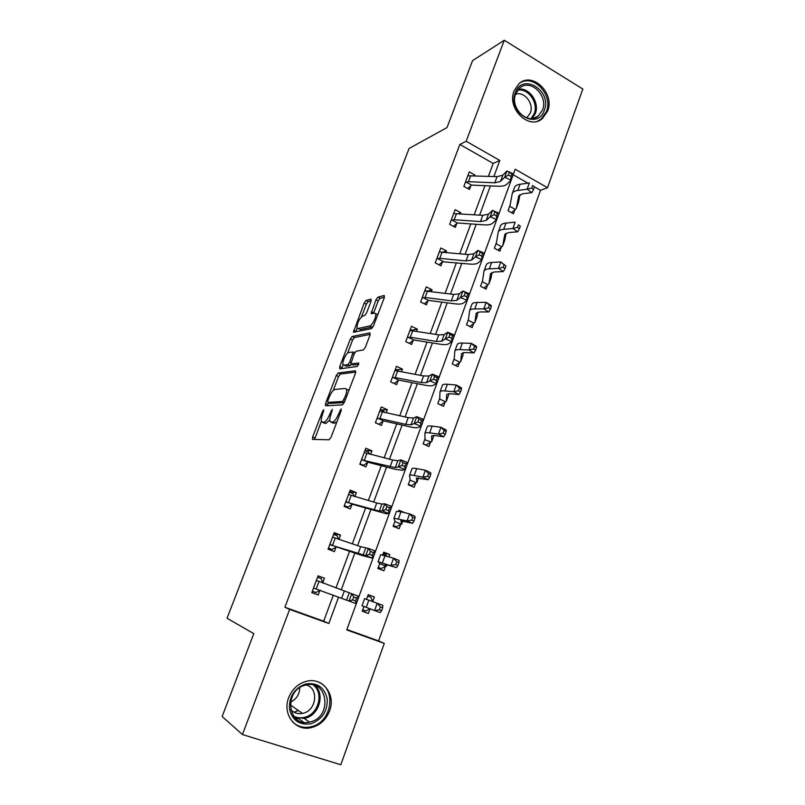 <?xml version="1.0" encoding="UTF-8"?>
<svg xmlns="http://www.w3.org/2000/svg" width="805" height="805" viewBox="0 0 805 805"><rect width="100%" height="100%" fill="white"/><g stroke="black" fill="none" stroke-linecap="round" stroke-linejoin="round"><path stroke-width="1.21" d="M323.751 409.725L322.483 411.425L312.652 436.964L312.602 439.399L329.104 439.792L331.026 437.286L341.199 410.62L341.179 408.91L338.523 414.102C336.48 418.952 334.447 421.639 332.415 422.152L330.01 421.468C329.476 419.979 329.809 417.624 330.996 414.374L332.294 409.322L329.698 414.414C327.695 419.174 325.713 421.8 323.751 422.293L321.457 421.649C320.943 420.21 321.286 417.886 322.463 414.676L323.751 409.725M547.642 111.05L542.389 118.577C529.247 130.601 506.516 108.635 514.103 90.824L518.893 83.76C532.165 71.061 555.158 93.229 547.642 111.05M294.248 712.355L298.252 710.433M329.557 710.996C325.934 719.982 319.726 725.557 310.921 727.71C295.244 731.514 282.042 713.884 288.683 697.663C292.094 689.301 297.82 683.898 305.87 681.453C322.101 676.462 336.269 694.353 329.557 710.996M371.075 301.171L370.984 299.118L366.023 300.486L364.172 303.052L353.405 332.244L371.518 328.621L373.47 325.985L384.307 297.578L384.176 295.465L377.867 297.216L375.945 299.842L371.105 313.698L374.567 313.135L375.603 313.648C376.931 315.942 372.232 325.663 369.676 325.934L357.943 328.521L357.007 328.027C357.058 323.097 358.97 319.102 362.743 316.023L364.675 315.55L366.557 312.974L371.075 301.171M242.456 734.552L222.15 716.531L253.796 633.626L227.03 618.25L409.091 148.462L447.006 127.572L472.555 60.647L504.272 40.25L582.85 89.053L547.511 187.706L515.19 169.241L346.734 629.923L384.277 643.406L340.817 764.75L242.456 734.552L289.639 609.425L328.832 623.503L338.583 597.079M488.414 176.315L493.193 163.415L459.856 144.457L284.9 607.242L289.639 609.425M459.856 144.457L466.186 141.247L504.272 40.25M338.14 373.007L336.309 375.482L325.532 403.486L325.522 405.821L342.427 404.875L344.359 402.329L355.498 373.107L355.438 370.773L338.14 373.007L340.404 374.043L338.573 376.519L333.179 390.546M339.71 366.647L350.336 339.026L352.177 336.5L369.908 332.857L370.008 335.081L365.319 347.368L363.377 349.984L356.092 351.232L354.2 353.798L350.829 363.89L358.688 363.005L357.38 366.446L339.73 368.871L339.71 366.647L341.964 367.684L343.101 364.735M284.9 607.242L323.68 621.178L333.34 595.106M335.977 587.982L349.571 551.284M352.298 543.918L365.54 508.156M368.358 500.539L381.268 465.682M384.176 457.834L396.754 423.863M399.743 415.772L411.999 382.667M415.088 374.345L427.032 342.095M430.192 333.552L441.834 302.117M445.074 293.362L456.415 262.732M459.736 253.766L470.794 223.921M474.185 214.754L484.952 185.673M322.765 582.75L324.455 578.231L318.086 575.837L311.797 592.621L318.206 594.986L319.897 590.437M338.895 539.511L340.535 535.124L334.246 532.648L328.058 549.181L334.377 551.626L336.047 547.148M354.894 496.615L356.363 492.68L350.165 490.114L344.067 506.395L350.306 508.931L351.946 504.524M370.652 454.372L371.96 450.87L365.842 448.234L359.835 464.264L365.983 466.88L367.603 462.543M386.169 412.774L387.316 409.695L381.278 406.978L375.372 422.776L381.439 425.463L383.029 421.186M401.454 371.799L402.45 369.123L396.493 366.335L390.667 381.892L396.654 384.659L398.223 380.443M416.507 331.439L417.352 329.154L411.476 326.297L405.74 341.622L411.647 344.46L413.196 340.314M431.339 291.662L432.044 289.77L426.248 286.842L420.592 301.945L426.419 304.853L427.948 300.768M445.96 252.478L446.523 250.959L440.798 247.97L435.223 262.853L440.979 265.821L442.478 261.796L438.997 264.805M460.359 213.868L460.792 212.711L455.137 209.652L449.643 224.323L455.328 227.362L456.807 223.388M474.558 175.812L474.849 175.007L469.275 171.888L463.861 186.347L469.466 189.447L470.925 185.532M346.885 629.51L378.592 640.901L540.517 190.312L534.46 186.871M527.939 183.168L513.167 174.766M363.92 606.507L362.21 611.196L368.378 613.46L370.008 608.993M367.714 596.092L370.793 597.25L372.765 601.456L374.365 596.968L368.227 594.664L366.537 599.323M379.769 563.721L385.917 566.126L386.501 566.177L385.031 564.235L396.493 567.616L378.098 561.669L379.789 563.711L377.787 568.431L383.874 570.785L385.474 566.378L381.238 568.521L378.078 567.616M388.946 556.808L389.771 554.534L383.713 552.15L382.697 554.957M394.973 521.217L393.122 526.299L399.129 528.734L400.709 524.397M404.845 512.715L398.968 510.269L398.596 511.276M410.137 479.599L408.236 484.801L414.162 487.317L415.712 483.04M425.07 438.584L423.128 443.917L428.974 446.513L430.504 442.297L425.795 445.105M439.782 398.183L437.799 403.637L443.565 406.294L445.074 402.148M454.282 358.376L452.249 363.941L457.944 366.667L459.434 362.582M468.56 319.132L466.498 324.818L472.122 327.615L473.582 323.58L469.778 326.448M482.648 280.472L480.545 286.248L486.089 289.116L487.538 285.141M496.524 242.355L494.381 248.242L499.865 251.17L501.284 247.246M510.209 204.772L508.025 210.759L513.439 213.758L514.838 209.894M540.517 190.312L547.511 187.706M378.592 640.901L384.277 643.406M493.878 176.516L499.804 160.447L466.186 141.247M341.229 589.914L354.844 553.055M357.571 545.659L370.833 509.736M373.661 502.089L386.591 467.081M389.499 459.192L402.098 425.08M405.096 416.95L417.372 383.713M420.462 375.351L432.416 342.96M435.586 334.387L447.238 302.821M450.488 294.026L461.839 263.275M465.159 254.279L476.228 224.303M479.629 215.106L490.406 185.905M323.68 621.178L328.832 623.503M493.193 163.415L499.804 160.447M368.378 613.46L362.26 611.065M374.365 596.968L368.187 594.794M318.206 594.986L311.847 592.48M324.455 578.231L318.025 575.978M340.535 535.124L333.914 533.544M389.771 554.534L383.432 552.924M356.363 492.68L349.551 491.744M371.96 450.87L364.967 450.559M387.316 409.695L381.087 409.946M402.45 369.123L396.684 369.817M417.352 329.154L411.888 330.221M432.044 289.77L426.881 291.128M446.523 250.959L442.78 252.186M460.792 212.711L458.166 213.728M474.849 175.007L473.159 175.752M297.729 718.352L296.683 719.338M324.013 423.028L322.392 422.323M329.748 419.979L326.085 423.309L324.707 423.329M332.606 422.877L330.996 422.172M336.882 421.931L333.351 423.199M321.346 421.337L314.584 439.439M355.8 372.101L340.404 374.043M328.5 402.721L327.484 405.71M327.806 400.779L327.806 402.409L342.678 401.464L345.395 396.09C346.563 392.91 346.885 390.596 346.361 389.167L345.285 388.473L335.021 389.419C333.059 390.043 331.097 392.679 329.144 397.318L327.806 400.779M329.929 403.345L327.806 402.409M344.268 402.57L330.1 403.426M348.837 390.586L347.227 389.56M347.519 353.224L352.57 340.082L350.336 339.026M370.24 334.367L354.421 337.557L352.57 340.082M353.164 365.017L358.819 364.403M348.786 352.489C346.341 352.63 341.743 362.341 343.051 364.625L343.916 365.148L347.891 364.574L349.762 362.039L353.133 351.996L348.786 352.489M345.405 365.832L343.916 365.148M351.513 364.252L350.185 365.631L346.2 366.195M341.964 367.684L341.682 368.599M359.272 329.154L357.943 328.521M373.419 326.116L371.97 327.031L360.197 329.587M377.817 314.604L376.851 314.242M384.458 297.146L380.131 298.323L378.209 300.959L373.48 313.397M357.128 328.239L355.709 332.002M371.226 300.748L368.247 301.563L366.386 304.129L361.526 316.778M362.733 609.757L365.832 610.904L370.23 608.882M379.346 609.818L381.61 610.653L382.667 607.745L380.403 606.9L379.346 609.818L374.597 610.532L362.029 605.763L364.625 598.648L382.868 605.36L382.667 607.745M381.61 610.653L380.252 612.615L374.597 610.532L377.233 603.247L380.403 606.9M323.026 583.212L321.135 578.634L317.542 577.286M320.41 590.256L315.952 592.5L312.34 591.162M313.497 588.073L349.068 601.063L351.755 593.738L358.819 596.364L356.142 603.69L349.068 601.063L352.671 599.916L355.508 600.963L356.585 598.024L353.757 596.968L352.671 599.916M353.757 596.968L351.755 593.738L316.385 580.365M356.142 603.69L355.508 600.963M356.585 598.024L358.819 596.364M305.9 683.948C317.422 682.409 324.536 687.44 327.233 699.052C327.615 711.238 322.211 719.469 311.052 723.725C299.46 725.476 292.255 720.475 289.428 708.712C289.116 696.305 294.6 688.054 305.9 683.948M310.358 721.894C332.757 716.883 327.836 678.736 305.588 685.115L305.387 685.166C283.39 689.895 287.516 727.629 309.422 722.115L310.358 721.894M299.812 687.661C299.52 694.373 296.411 699.233 290.464 702.222M306.292 684.954C319.052 688.275 316.586 710.453 303.113 713.26L302.489 713.411C297.719 714.266 293.765 712.938 290.615 709.447M292.628 721.954C297.508 726.502 303.334 728.173 310.106 726.975L311.424 726.673C332.002 722.216 336.923 688.808 318.146 681.926M296.059 718.835L296.814 718.12M294.087 712.264L298.132 710.352M544.291 110.255C537.76 130.893 507.11 112.811 515.301 92.796C522.244 72.148 552.361 90.673 544.291 110.255M515.703 93.823C509.646 108.051 527.849 125.62 538.364 115.95L542.53 109.963C548.547 95.725 530.173 78.035 519.577 88.137L515.703 93.823M515.532 94.306C524.236 90.885 534.248 103.614 530.324 112.972L526.732 117.882M537.488 121.193L541.202 119.009L546.404 111.533C553.417 94.889 533.202 73.315 519.527 83.247M378.179 567.344L381.238 568.521M383.089 553.88L386.128 555.078L386.682 556.124M395.678 564.607L397.901 565.502L398.938 562.635L396.714 561.729L395.678 564.607L390.938 565.372L393.534 558.197L380.654 554.665L378.119 561.638M396.714 561.729L393.534 558.197L399.069 560.471L398.938 562.635M397.901 565.502L396.493 567.616M393.182 526.148L396.412 526.772L393.404 525.554M401.162 524.115L401.786 524.025L400.81 520.785L412.482 523.32L407.028 520.926L393.927 518.249L395.114 521.62L401.162 524.115L396.412 526.772M411.747 520.111L413.931 521.066L414.947 518.249L412.774 517.283L411.747 520.111L407.028 520.926L409.584 513.872L400.981 511.779L396.442 511.356L393.957 518.189M412.774 517.283L409.584 513.872L415.018 516.287L414.947 518.249M413.931 521.066L412.482 523.32M338.825 539.491L337.134 535.798L333.592 534.399M328.339 548.436L332.032 549.453L328.47 548.074M370.441 551.455L369.374 554.343L372.182 555.41L373.248 552.522L370.441 551.455L368.398 548.406L360.66 546.676L332.586 537.136L329.768 544.683L365.752 555.621L368.398 548.406L375.382 551.063L372.745 558.268L362.411 555.591L336.611 546.937L332.032 549.453M330.221 544.442L336.611 546.937M372.182 555.41L372.745 558.268L365.752 555.621L369.374 554.343M373.248 552.522L375.382 551.063M354.411 496.474L352.892 493.606L349.39 492.167M344.107 506.415L347.861 507.059L344.359 505.641M345.717 501.988L379.306 511.084L382.174 510.893L384.78 503.789L391.693 506.476L389.097 513.57L386.148 513.721L352.52 504.282L347.861 507.059M386.853 506.667L385.816 509.515L388.594 510.591L389.63 507.744L386.853 506.667L384.78 503.789L381.882 504.071L376.76 502.994L348.515 494.512L345.748 501.968M346.21 501.706L352.52 504.282M388.594 510.591L389.097 513.57L382.174 510.893L385.816 509.515M389.63 507.744L391.693 506.476M409.815 485.475L411.365 485.646L408.397 484.379M416.175 482.738L416.849 482.557L416.346 477.999L428.21 479.72L422.867 477.184L414.183 475.483C411.214 474.92 409.665 474.92 409.514 475.503L410.188 480.183L416.175 482.738L411.365 485.646M427.576 476.319L429.709 477.335L430.715 474.558L428.572 473.531L427.576 476.319L422.867 477.184L425.382 470.231L416.678 468.611C413.71 468.077 412.15 468.108 411.989 468.711L409.544 475.403M428.572 473.531L425.382 470.231L430.705 472.797L430.715 474.558M429.709 477.335L428.21 479.72M423.168 443.817L426.097 445.115M424.658 439.701L430.967 441.965L431.691 441.603L431.641 435.877L434.901 435.535L443.706 436.793L438.453 434.116L429.669 432.879C426.68 432.476 425.07 432.647 424.859 433.402L425.06 439.329M443.142 433.201L445.246 434.277L446.232 431.54L444.129 430.464L443.142 433.201L438.453 434.116L440.929 427.284L432.134 426.117C429.135 425.734 427.515 425.936 427.294 426.72L424.909 433.271M444.129 430.464L440.929 427.284L446.161 429.981L446.232 431.54M445.246 434.277L443.706 436.793M445.547 401.786L446.312 401.293L446.705 394.38L450.055 393.715L458.951 394.531L453.799 391.723L444.934 390.928C441.905 390.677 440.255 391.019 439.973 391.944L439.711 399.079L445.547 401.786L440.828 405.036M458.478 390.757L460.53 391.884L461.507 389.187L459.454 388.06L458.478 390.757L453.799 391.723L456.244 384.991L447.349 384.267C444.32 384.035 442.659 384.398 442.368 385.353L440.033 391.783M448.556 395.094L448.707 393.655M459.454 388.06L456.244 384.991L461.376 387.819L461.507 389.187M460.53 391.884L458.951 394.531M369.686 454.131L368.408 452.058L364.967 450.579M362.029 465.199L363.458 465.31L359.996 463.841M361.465 459.917L395.285 467.614L398.324 466.88L400.89 459.886L407.733 462.603L405.187 469.587L402.057 470.291L394.219 469.084L368.187 462.271L363.458 465.31M403.013 462.583L401.987 465.391L404.734 466.477L405.76 463.67L403.013 462.583L400.89 459.886L397.821 460.722L392.609 459.987L364.222 452.561L361.495 459.897M361.958 459.615L368.187 462.271M404.734 466.477L405.187 469.587L398.324 466.88L401.987 465.391M405.76 463.67L407.733 462.603M384.649 412.442L383.703 411.124L380.302 409.594M378.551 424.185L375.412 422.665M376.971 418.489L379.91 418.55L405.74 424.376L411.013 424.829L414.233 423.561L416.759 416.678L423.531 419.405L421.015 426.288L417.725 427.525C416.427 427.958 413.78 427.717 409.755 426.821L383.613 420.894L378.823 424.175M418.912 419.204L417.906 421.961L420.623 423.058L421.639 420.301L418.912 419.204L416.759 416.678L413.518 418.037L408.226 417.634L379.688 411.244L377.002 418.469M377.475 418.157L383.613 420.894M420.623 423.058L421.015 426.288L414.233 423.561L417.906 421.961M421.639 420.301L423.531 419.405M399.27 371.397L395.406 369.223M392.246 377.676L395.215 377.595L421.146 382.576L426.509 382.697L429.89 380.906L432.376 374.134L439.077 376.891L436.602 383.653L433.14 385.414C431.792 386.038 429.095 385.967 425.06 385.203L398.817 380.131L394.158 383.502M434.569 376.499L433.573 379.215L436.27 380.312L437.266 377.595L434.569 376.499L432.376 374.134L428.964 376.005L423.591 375.935L394.923 370.542M392.76 377.324L398.817 380.131M436.27 380.312L436.602 383.653L429.89 380.906L433.573 379.215M437.266 377.595L439.077 376.891M413.408 330.956L410.298 329.446M407.3 337.466L410.288 337.255L436.32 341.411L441.754 341.219L445.306 338.915L447.751 332.254L454.392 335.021L451.957 341.692L448.325 343.946C446.916 344.761 444.189 344.842 440.134 344.208L413.79 339.972L409.353 343.353M449.985 334.447L448.999 337.124L451.665 338.241L452.651 335.564L449.985 334.447L447.751 332.254L444.179 334.628L438.735 334.87L409.926 330.432L407.33 337.446M407.813 337.094L413.79 339.972M451.665 338.241L451.957 341.692L445.306 338.915L448.999 337.124M452.651 335.564L454.392 335.021M426.69 291.108L424.97 290.253M422.122 297.85L425.141 297.508L451.273 300.859L456.777 300.356L460.48 297.578L462.895 291.007L469.466 293.805L467.061 300.366L463.278 303.113C461.818 304.099 459.051 304.34 454.986 303.827L428.542 300.406L424.295 303.787M465.159 293.05L464.193 295.687L466.83 296.803L467.796 294.177L462.895 291.007L459.162 293.865L453.638 294.419L424.718 290.917M422.645 297.458L428.542 300.406M466.83 296.803L467.061 300.366L460.48 297.578L464.193 295.687M467.796 294.177L469.466 293.805M440.325 252.086L439.429 251.613M436.733 258.818L439.782 258.345L465.994 260.921L471.569 260.116L475.433 256.865L477.808 250.395L484.308 253.213L481.943 259.673L478.009 262.893C476.49 264.05 473.692 264.443 469.607 264.05L442.509 261.766M480.102 252.287L479.146 254.883L481.762 256.01L482.708 253.414L477.808 250.395L473.924 253.726L468.329 254.571L439.289 251.985M437.266 258.395L443.082 261.414M481.762 256.01L481.943 259.673L475.433 256.865L479.146 254.883M482.708 253.414L484.308 253.213M451.132 220.349L454.211 219.745L480.494 221.566L486.14 220.479L490.154 216.766L492.489 210.397L498.929 213.224L496.605 219.594L492.519 223.267C490.949 224.605 488.112 225.128 484.026 224.867L457.411 222.985L453.477 226.366M494.813 212.138L493.878 214.694L496.474 215.831L497.399 213.275L492.489 210.397L488.454 214.18L482.799 215.317L453.658 213.607L451.162 220.318M451.665 219.906L457.411 222.985M496.474 215.831L496.605 219.594L490.154 216.766L493.878 214.694M497.399 213.275L498.929 213.224M459.917 362.2L460.702 361.656L461.547 353.516L464.988 352.53L473.974 352.912L468.913 349.974L459.957 349.612C456.898 349.511 455.197 350.004 454.855 351.101L454.151 359.422L459.917 362.2L455.419 365.46M473.571 348.968L475.594 350.145L476.55 347.498L474.527 346.311L473.571 348.968L468.913 349.974L471.317 343.343L462.342 343.051C459.283 342.97 457.572 343.494 457.22 344.621L454.926 350.91M462.915 355.498L463.298 352.57M474.527 346.311L471.317 343.343L476.359 346.311L476.55 347.498M475.594 350.145L473.974 352.912M467.967 320.772L468.379 320.33L474.075 323.177L474.9 322.523L476.168 313.256L479.7 311.958L488.756 311.927L483.795 308.868L474.759 308.919C471.67 308.969 469.919 309.613 469.526 310.871L468.379 320.33M488.434 307.812L490.416 309.04L491.362 306.433L489.38 305.196L488.434 307.812L483.795 308.868L486.16 302.338L477.103 302.459C474.014 302.519 472.263 303.203 471.851 304.481L469.607 310.66M477.113 316.395L477.737 312.149M489.38 305.196L486.16 302.338L491.11 305.417L491.362 306.433M490.416 309.04L488.756 311.927M488.031 284.718L488.887 283.954L490.567 273.599L494.19 271.989L503.326 271.567L498.456 268.377L489.329 268.84C486.22 269.021 484.429 269.826 483.976 271.235L482.416 281.8L488.031 284.718L483.916 287.989M503.075 267.28L505.027 268.558L505.953 265.982L504.011 264.704L503.075 267.28L498.456 268.377L500.78 261.947L491.644 262.47C488.524 262.672 486.733 263.497 486.27 264.946L484.057 270.993M491.07 277.926L492.016 272.352M504.011 264.704L500.78 261.947L505.953 265.982M505.027 268.558L503.326 271.567M501.787 246.803L502.682 245.928L504.765 234.517L508.468 232.615L517.675 231.8L512.886 228.489L503.699 229.345C500.549 229.667 498.718 230.612 498.204 232.182L496.242 243.824L501.787 246.803L497.832 250.083M517.494 227.352L519.406 228.68L520.322 226.145L518.41 224.816L517.494 227.352L512.886 228.489L515.18 222.16L505.973 223.076C502.823 223.418 500.992 224.384 500.469 225.984L498.305 231.91M504.826 240.001L506.114 233.168M518.41 224.816L520.322 226.145M519.406 228.68L517.675 231.8M515.351 209.421L516.277 208.445L518.742 196.007L522.525 193.824L531.813 192.626L527.114 189.205L517.846 190.443C514.677 190.896 512.805 191.982 512.232 193.703L509.867 206.382L515.351 209.421L511.537 212.701M509.434 206.895L509.867 206.382M531.702 188.028L533.584 189.406L534.48 186.901L532.608 185.522L531.702 188.028L527.114 189.205L529.368 182.966L520.09 184.265C516.921 184.737 515.039 185.844 514.465 187.585L512.342 193.401M518.39 202.619L520.02 194.569M532.608 185.522L534.48 186.901M533.584 189.406L531.813 192.626M465.33 182.423L468.419 181.709L494.793 182.795L500.499 181.427L504.655 177.261L506.959 170.992L513.338 173.84L511.044 180.109L506.818 184.234C505.188 185.734 502.32 186.398 498.225 186.247L471.539 185.11L467.735 188.491M509.313 172.592L508.388 175.108L510.954 176.255L511.869 173.739L506.959 170.992L502.783 175.218L497.057 176.637L467.806 175.792L465.36 182.393M465.864 181.96L471.539 185.11M510.954 176.255L511.044 180.109L504.655 177.261L508.388 175.108M511.869 173.739L513.338 173.84M323.54 411.888L322.483 411.425M340.978 411.184L339.831 410.681M332.083 411.546L330.976 411.063M326.085 423.309L323.751 422.293M330.805 414.907L329.698 414.414M334.779 423.178L332.415 422.152M339.67 414.615L338.523 414.102M314.966 437.95L312.652 436.964M327.826 404.492L325.532 403.486M338.573 376.519L336.309 375.482M344.399 402.228L342.678 401.464M345.174 400.196L344.027 399.683M346.542 396.603L345.395 396.09M354.421 337.557L352.177 336.5M353.476 365.158L351.171 364.101M350.185 365.631L347.891 364.574M350.889 362.552L349.762 362.039M353.918 354.522L352.842 354.019M371.97 327.031L369.676 325.934M373.651 312.863L371.387 311.766M378.209 300.959L375.945 299.842M380.131 298.323L377.867 297.216M355.921 331.368L353.687 330.302M366.386 304.129L364.172 303.052M368.247 301.563L366.023 300.486M366.215 607.373L368.831 600.168M316.395 580.395L313.527 588.053M344.299 591.051L341.652 598.226M349.249 592.852L346.583 600.097M318.931 581.703L316.305 588.727M314.976 685.528C325.24 694.313 319.052 715.212 305.196 718.231L294.62 717.446M293.513 716.088C296.965 717.879 300.668 718.281 304.632 717.295C318.488 714.307 324.153 693.055 313.336 685.035M518.39 89.295C529.227 87.091 539.903 102.497 535.325 113.545L532.246 118.516M531.079 118.587L534.218 113.626C538.686 102.849 528.15 87.866 517.635 90.23M382.456 562.715L385.031 555.621M386.501 566.177L387.044 564.657L386.501 566.197M394.742 521.942L394.993 521.258M398.445 518.762L400.981 511.779M401.786 524.025L402.923 520.905M360.66 546.676L358.054 553.739M365.691 548.114L363.075 555.229M335.162 538.283L332.576 545.196M376.76 502.994L374.194 509.947M381.882 504.071L379.306 511.084M351.141 495.518L348.595 502.33M409.826 480.505L410.137 479.639M414.183 475.483L416.678 468.611M416.849 482.507L418.54 477.838L416.849 482.557M424.698 439.681L425.07 438.645M429.669 432.879L432.134 426.117M431.691 441.603L433.925 435.425L431.681 441.653M439.339 399.451L439.782 398.254M444.934 390.928L447.349 384.267M446.312 401.293L448.627 394.883M392.609 459.987L390.093 466.83M397.821 460.722L395.285 467.614M366.879 453.416L364.373 460.118M408.226 417.634L405.74 424.376M413.518 418.037L411.013 424.829M382.375 411.939L379.91 418.55M394.933 370.552L392.276 377.656M423.591 375.935L421.146 382.576M428.964 376.005L426.509 382.697M397.64 371.085L395.215 377.595M438.735 334.87L436.32 341.411M444.179 334.628L441.754 341.219M412.683 330.845L410.288 337.255M424.738 290.937L422.152 297.83M453.638 294.419L451.273 300.859M459.162 293.865L456.777 300.356M427.505 291.189L425.141 297.508M439.309 251.995L436.763 258.787M468.329 254.571L465.994 260.921M473.924 253.726L471.569 260.116M442.106 252.116L439.782 258.345M482.799 215.317L480.494 221.566M488.454 214.18L486.14 220.479M456.495 213.617L454.211 219.745M453.779 359.815L454.272 358.456M459.957 349.612L462.342 343.051M460.712 361.576L463.006 355.257M467.997 320.752L468.55 319.233M474.759 308.919L477.103 302.459M474.92 322.423L477.174 316.204M482.024 282.243L482.628 280.573M489.329 268.84L491.644 262.47M488.907 283.843L491.131 277.715M495.85 244.287L496.504 242.466M504.715 234.698L504.916 234.164M503.699 229.345L505.973 223.076M502.702 245.807L504.896 239.769M509.474 206.865L510.189 204.903M518.692 196.209L518.903 195.615M517.846 190.443L520.09 184.265M516.307 208.314L518.47 202.357M497.057 176.637L494.793 182.795M502.783 175.218L500.499 181.427M470.684 175.661L468.419 181.709M312.833 439.399L312.33 439.188M348.706 390.224L346.361 389.167M354.703 352.731L353.133 351.996M377.776 314.705L375.603 313.648M303.606 722.276L298.353 718.483M294.419 717.225L304.27 718.442L309.422 722.115M302.489 713.411L290.223 704.788M533.614 118.275L538.364 115.95M401.786 524.065L402.933 520.915M446.292 401.363L448.616 394.963M460.702 361.656L462.986 355.347M474.9 322.523L477.154 316.305M488.887 283.954L491.11 277.826M502.682 245.928L504.866 239.89M516.277 208.445L518.44 202.488"/></g></svg>
